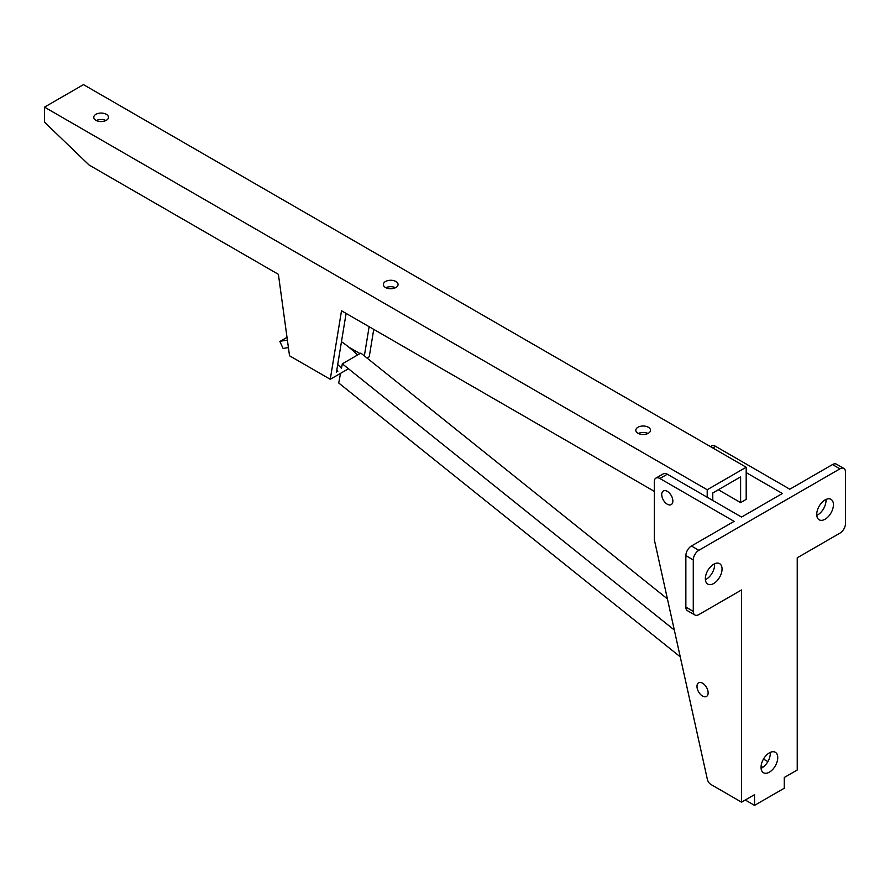 <?xml version="1.0" encoding="UTF-8"?>
<svg xmlns="http://www.w3.org/2000/svg" width="890" height="890" viewBox="0 0 890 890"><rect width="100%" height="100%" fill="white"/><g stroke="black" fill="none" stroke-linecap="round" stroke-linejoin="round"><path stroke-width="1.33" d="M287.014 337.355L279.861 341.482L283.154 348.569A82.292 47.515 60 0 1 288.427 347.645M336.765 370.362A82.292 47.515 60 0 1 337.8 371.386M340.002 373.666A82.292 47.515 60 0 1 340.392 374.089L338.734 383L680.238 656.831M357.546 355.021A90.168 52.065 -120 0 0 341.471 341.693M279.861 341.482A90.168 52.065 60 0 1 287.425 340.358M337.722 364.5A90.168 52.065 60 0 1 341.482 368.271L342.305 363.821L674.308 630.02M667.422 598.892L360.873 353.096L342.305 363.821M648.354 433.263A7.354 4.239 180 0 1 640.344 434.186A7.354 4.239 180 0 1 635.816 430.259A7.354 4.239 180 0 1 637.963 427.256A7.354 4.239 180 0 1 645.973 426.343A7.354 4.239 180 0 1 650.512 430.259A7.354 4.239 180 0 1 648.354 433.263M395.905 287.503A7.354 4.239 180 0 1 387.895 288.427A7.354 4.239 180 0 1 383.356 284.511A7.354 4.239 180 0 1 385.503 281.507A7.354 4.239 180 0 1 393.514 280.584A7.354 4.239 180 0 1 398.053 284.511A7.354 4.239 180 0 1 395.905 287.503M106.311 120.317A7.354 4.239 180 0 1 98.3 121.24A7.354 4.239 180 0 1 93.761 117.313A7.354 4.239 180 0 1 95.92 114.309A7.354 4.239 180 0 1 103.93 113.397A7.354 4.239 180 0 1 108.469 117.313A7.354 4.239 180 0 1 106.311 120.317M672.862 500.992A7.877 4.55 -120 0 0 669.425 493.071A7.877 4.55 -120 0 0 663.35 490.957A7.877 4.55 -120 0 0 661.726 494.562A7.877 4.55 -120 0 0 665.164 502.494A7.877 4.55 -120 0 0 671.227 504.597A7.877 4.55 -120 0 0 672.862 500.992M105.91 120.528A7.354 4.239 0 0 0 96.32 120.528M395.505 287.726A7.354 4.239 0 0 0 385.904 287.726M647.965 433.474A7.354 4.239 0 0 0 638.364 433.474M712.779 500.458L712.779 492.96L740.614 476.884L740.614 502.605L718.341 489.745M336.464 372.154L346.11 313.425M348.735 347.089L360.005 353.597M369.139 326.708L364.344 355.889M44.5 107.134L707.205 489.745L746.187 467.239L83.482 84.628L44.5 107.134L44.5 122.141L89.056 165.006L278.392 274.32L289.528 355.778L330.257 379.285L348.48 368.772M746.187 467.239L746.187 499.39L740.614 502.605M707.205 489.745L707.205 497.243M367.047 358.047L369.239 356.779L373.744 329.367M330.257 379.285L341.515 310.766L654.295 491.347M816.731 514.398A11.815 6.82 -60 0 1 821.882 502.505A11.815 6.82 -60 0 1 830.982 499.334A11.815 6.82 -60 0 1 833.429 504.752A11.815 6.82 -60 0 1 828.279 516.634A11.815 6.82 -60 0 1 819.178 519.805A11.815 6.82 -60 0 1 816.731 514.398M816.775 515.388A11.815 6.82 120 0 0 826.009 500.458A11.815 6.82 120 0 0 825.965 499.468M705.347 578.7A11.815 6.82 -60 0 1 710.509 566.808A11.815 6.82 -60 0 1 719.61 563.648A11.815 6.82 -60 0 1 722.057 569.055A11.815 6.82 -60 0 1 716.895 580.936A11.815 6.82 -60 0 1 707.795 584.107A11.815 6.82 -60 0 1 705.347 578.7M705.392 579.69A11.815 6.82 120 0 0 714.625 564.761A11.815 6.82 120 0 0 714.581 563.77M667.289 491.347A7.877 4.55 60 0 1 672.44 498.289A7.877 4.55 60 0 1 671.227 504.597A7.877 4.55 60 0 1 667.289 504.207A7.877 4.55 60 0 1 662.149 497.276A7.877 4.55 60 0 1 663.35 490.957A7.877 4.55 60 0 1 667.289 491.347M761.039 767.325A11.815 6.82 -60 0 1 766.19 755.432A11.815 6.82 -60 0 1 775.301 752.273A11.815 6.82 -60 0 1 777.749 757.679A11.815 6.82 -60 0 1 772.587 769.572A11.815 6.82 -60 0 1 763.486 772.731A11.815 6.82 -60 0 1 761.039 767.325M761.084 768.315A11.815 6.82 120 0 0 770.317 753.396A11.815 6.82 120 0 0 770.273 752.406M702.566 683.186A7.877 4.55 60 0 1 707.706 690.128A7.877 4.55 60 0 1 706.504 696.447A7.877 4.55 60 0 1 702.566 696.058A7.877 4.55 60 0 1 697.415 689.116A7.877 4.55 60 0 1 698.628 682.797A7.877 4.55 60 0 1 702.566 683.186A7.877 4.55 -120 0 0 698.628 682.808A7.877 4.55 -120 0 0 697.415 689.116A7.877 4.55 -120 0 0 702.566 696.058A7.877 4.55 -120 0 0 706.504 696.447A7.877 4.55 -120 0 0 707.706 690.128A7.877 4.55 -120 0 0 702.566 683.197M762.852 767.302L761.084 766.279M745.264 800.01L754.542 805.372L784.246 788.229L784.246 777.504L797.24 770.006L797.24 557.796L839.926 533.154A7.877 4.55 -60 0 0 845.5 523.498L845.5 472.056A7.877 4.55 -60 0 0 843.865 468.452A7.877 4.55 -60 0 0 839.926 468.841L698.85 550.298L691.43 546.004A7.877 4.55 120 0 0 685.856 555.649L685.856 607.102A7.877 4.55 120 0 0 687.492 610.707L694.912 614.99A7.877 4.55 -60 0 1 693.277 611.385L685.856 607.102M754.542 805.372L754.542 794.659L741.548 802.157L710.91 784.468A5.251 3.026 60 0 1 707.35 779.328L654.295 539.585L654.295 481.701A7.877 4.55 60 0 1 655.93 478.097A7.877 4.55 60 0 1 659.868 478.486L667.289 474.203A7.877 4.55 -120 0 0 663.35 473.814L655.93 478.097M746.187 472.59L782.388 493.494L741.548 517.068L667.289 474.203M659.868 478.486L734.116 521.362L691.43 546.004M843.865 468.452L836.444 464.168A7.877 4.55 120 0 0 832.506 464.558L789.808 489.211L715.56 446.335A7.877 4.55 -120 0 0 711.622 445.946L710.465 446.613M763.486 759.092L767.87 761.629M694.912 614.99A7.877 4.55 -60 0 0 698.85 614.601L741.548 589.948L741.548 802.157M693.277 611.385L693.277 559.943A7.877 4.55 -60 0 1 698.85 550.298M712.779 447.948L715.56 446.335M839.926 468.841L832.506 464.558M693.277 559.943L685.856 555.649"/></g></svg>
